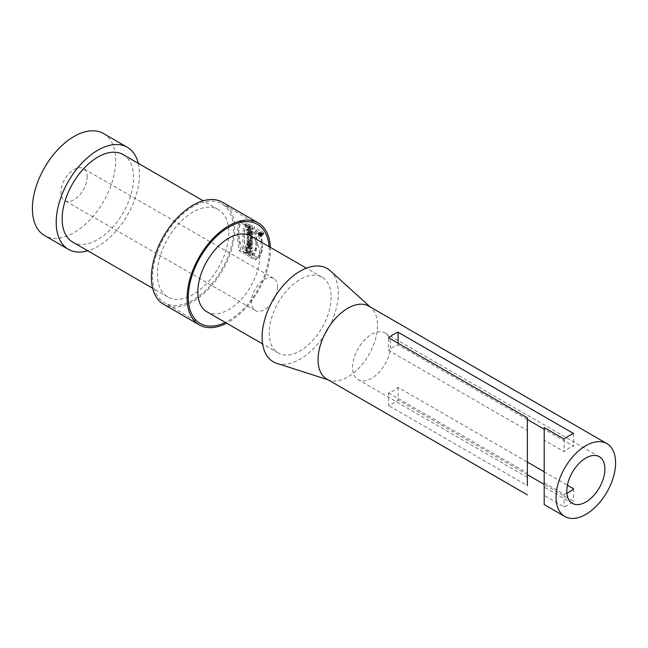<?xml version="1.0" encoding="UTF-8"?>
<svg xmlns="http://www.w3.org/2000/svg" width="648" height="648" viewBox="0 0 648 648"><rect width="100%" height="100%" fill="white"/><g stroke="black" fill="none" stroke-linecap="round" stroke-linejoin="round"><path stroke-width="0.49" stroke-dasharray="3.24 2.43" d="M260.536 232.737L262.084 235.621C260.334 235.119 259.54 234.106 259.686 232.583L260.536 232.737M260.14 234.082L261.865 235.078A58.911 34.012 120 0 0 261.711 234.454L259.856 232.964A58.911 34.012 -60 0 1 259.929 233.239L260.763 234.041A58.911 34.012 -60 0 1 260.82 234.26L260.083 233.831A58.911 34.012 -60 0 1 260.14 234.082L258.916 234.787L260.642 235.783A57.227 33.04 120 0 0 260.488 235.159L258.625 233.677A57.227 33.04 -60 0 1 258.698 233.952L259.54 234.746A57.227 33.04 -60 0 1 259.597 234.965L258.852 234.536A57.227 33.04 -60 0 1 258.916 234.787M247.18 238.48L248.37 237.792L248.37 236.512L251.456 238.286L251.456 237.281L252.436 237.848L252.436 241.153L251.456 240.578L251.456 239.574L248.37 237.792L248.37 236.512L251.456 238.286L251.456 237.281L252.436 237.848L252.436 241.145L251.456 240.578L251.456 239.574L248.37 237.792L248.37 236.512L247.18 237.2L250.258 238.982A57.227 33.04 120 0 0 250.241 237.978L251.23 238.553A57.227 33.04 -60 0 1 251.221 241.85L250.241 241.283A57.227 33.04 120 0 0 250.258 240.262L247.18 238.48A57.227 33.04 120 0 0 247.18 237.2M245.624 224.046L244.077 234.617L245.147 252.777L240.497 250.088L238.804 237.646L238.82 229.335L239.825 223.714L240.975 221.365L245.624 224.046L244.377 224.767C242.514 230.518 242.352 240.1 243.891 253.498L239.242 250.816C236.731 236.836 236.893 227.254 239.728 222.078L244.377 224.767M222.531 202.257A58.911 34.012 -60 0 1 234.738 229.222A58.911 34.012 -60 0 1 209.021 288.514A58.911 34.012 -60 0 1 163.62 304.293M257.094 242.133L256.875 245.835L254.008 253.627L251.813 256.624L256.462 259.305L260.95 253.157L262.481 245.446L260.852 237.678L256.932 230.583L252.283 227.894L256.325 236.779L257.094 242.133M270.386 247.374A58.911 34.012 -60 0 1 270.443 249.836A58.911 34.012 -60 0 1 226.622 323.174M248.079 231.522L250.347 232.826L247.933 230.38A58.911 34.012 120 0 0 247.706 228.89L251.772 231.239A58.911 34.012 -60 0 1 251.951 232.357L249.731 231.077L252.096 233.466A58.911 34.012 -60 0 1 252.258 235.022L248.192 232.681A58.911 34.012 120 0 0 248.079 231.522L246.88 232.211L249.148 233.523L246.734 231.069A57.227 33.04 120 0 0 246.491 229.586L250.557 231.935A57.227 33.04 -60 0 1 250.744 233.053L248.524 231.773L250.898 234.163A57.227 33.04 -60 0 1 251.06 235.718L246.993 233.369A57.227 33.04 120 0 0 246.88 232.211M248.257 233.604L252.323 235.953A58.911 34.012 -60 0 1 252.396 237.192L248.33 234.843A58.911 34.012 120 0 0 248.257 233.604L247.066 234.293L251.132 236.642A57.227 33.04 -60 0 1 251.205 237.881L247.139 235.532A57.227 33.04 120 0 0 247.066 234.293M248.216 241.429L249.699 242.287L248.5 242.968L247.018 242.117A57.227 33.04 120 0 1 246.904 243.462L250.97 245.811A57.227 33.04 -60 0 0 251.132 243.81C250.784 241.915 250.015 241.161 248.816 241.55L250.006 240.862C251.205 240.473 251.975 241.226 252.323 243.113A58.911 34.012 -60 0 1 252.169 245.122L248.103 242.773A58.911 34.012 120 0 0 248.216 241.429L247.018 242.117M249.707 242.239L248.273 240.481A58.911 34.012 120 0 0 248.346 238.877L250.006 240.862L248.816 241.55L247.155 239.566A57.227 33.04 120 0 1 247.082 241.169L248.516 242.927M247.601 246.791L248.306 246.896A58.911 34.012 120 0 0 248.532 245.284L247.901 244.628A58.911 34.012 120 0 0 248.054 243.259L251.926 247.277A58.911 34.012 -60 0 1 251.708 248.824L247.366 248.208A58.911 34.012 120 0 0 247.601 246.791L246.386 247.487L247.091 247.593A57.227 33.04 120 0 0 247.325 245.981L246.694 245.325A57.227 33.04 120 0 0 246.856 243.948L250.719 247.973A57.227 33.04 -60 0 1 250.501 249.529L246.143 248.913A57.227 33.04 120 0 0 246.386 247.487M251.068 252.501L249.585 251.643A58.911 34.012 -60 0 1 249.237 253.271L250.719 254.121A58.911 34.012 -60 0 1 250.371 255.604L246.305 253.255A58.911 34.012 120 0 0 246.653 251.772L248.257 252.696A58.911 34.012 120 0 0 248.597 251.076L247.001 250.152A58.911 34.012 120 0 0 247.277 248.711L251.343 251.06A58.911 34.012 -60 0 1 251.068 252.501L249.828 253.214L248.354 252.356A57.227 33.04 -60 0 1 247.998 253.984L249.48 254.842A57.227 33.04 -60 0 1 249.116 256.325L245.049 253.976A57.227 33.04 120 0 0 245.414 252.493L247.01 253.417A57.227 33.04 120 0 0 247.366 251.789L245.77 250.865A57.227 33.04 120 0 0 246.054 249.423L250.12 251.764A57.227 33.04 -60 0 1 249.828 253.214M260.464 232.494C262.181 233.823 262.796 234.957 262.294 235.904C260.237 235.305 259.289 234.106 259.459 232.308L260.464 232.494M249.043 226.128L247.074 224.986L247.277 226.646L248.581 228.728L250.015 229.667L250.987 229.659L251.173 228.388L249.78 226.549L250.322 228.307L249.278 228.274L248.111 226.525L249.342 227.229A58.911 34.012 120 0 0 249.043 226.128L247.803 226.841L245.835 225.707L246.038 227.335L247.382 229.441L248.905 230.413L249.869 230.275L249.431 227.78L248.54 227.27L248.816 229.279L247.123 227.991L246.88 227.229L248.111 227.942A57.227 33.04 120 0 0 247.803 226.841M544.19 427.567L544.19 440.195L564.125 451.705A26.933 15.552 -60 0 1 573.642 446.205L544.19 429.195M564.125 439.077L564.125 451.705M566.903 493.258A26.933 15.552 -60 0 1 564.125 494.286L544.19 482.776L544.19 495.396L564.125 506.906A42.08 24.292 120 0 0 573.642 501.414L544.19 484.404M544.19 504.573L544.19 495.396M544.19 482.776L544.19 440.195M564.125 494.286L564.125 506.906M573.642 488.786L573.642 501.414M398.091 387.431L398.091 400.059A42.08 24.292 -60 0 1 388.565 405.551L388.565 392.931A26.933 15.552 120 0 0 398.091 387.431L527.359 462.065M527.359 474.684L398.091 400.059M544.19 471.776L567.405 485.182M388.565 392.931L527.359 473.056L527.359 485.684L388.565 405.551M527.359 417.847L527.359 430.475L388.565 350.349L388.565 337.721M573.642 433.577L573.642 446.205M398.091 343.221L398.091 344.849A26.933 15.552 120 0 0 388.565 350.349M527.359 419.483L398.091 344.849M277.579 286.942A18.517 10.692 -60 0 1 269.503 305.581A18.517 10.692 -60 0 1 255.231 310.538A18.517 10.692 -60 0 1 255.231 289.162A18.517 10.692 -60 0 1 273.748 278.47A18.517 10.692 -60 0 1 277.579 286.942M87.148 177.001A18.517 10.692 120 0 0 83.317 168.521A18.517 10.692 120 0 0 64.8 179.213A18.517 10.692 120 0 0 64.8 200.597A18.517 10.692 120 0 0 79.064 195.631A18.517 10.692 120 0 0 87.148 177.001M103.51 133.537A58.911 34.012 -60 0 1 115.717 160.51A58.911 34.012 -60 0 1 89.999 219.794A58.911 34.012 -60 0 1 44.599 235.58M138.283 163.328A58.911 34.012 -60 0 1 139.514 174.247A58.911 34.012 -60 0 1 87.788 250.792M123.112 154.572A50.495 29.152 -60 0 1 133.569 177.69A50.495 29.152 -60 0 1 111.529 228.501A50.495 29.152 -60 0 1 72.617 242.036M228.785 232.656A50.495 29.152 -60 0 1 206.744 283.476A50.495 29.152 -60 0 1 167.832 297.003A50.495 29.152 -60 0 1 167.832 238.699A50.495 29.152 -60 0 1 218.327 209.547A50.495 29.152 -60 0 1 228.785 232.656M250.663 235.985A43.764 25.264 -60 0 1 259.726 256.025A43.764 25.264 -60 0 1 240.627 300.065A43.764 25.264 -60 0 1 206.898 311.785M331.144 297.254A43.764 25.264 -60 0 1 312.036 341.294A43.764 25.264 -60 0 1 278.316 353.022A43.764 25.264 -60 0 1 278.316 302.486A43.764 25.264 -60 0 1 322.08 277.214A43.764 25.264 -60 0 1 331.144 297.254M330.253 270.751A53.865 31.096 -60 0 1 338.28 293.131A53.865 31.096 -60 0 1 316.921 344.971A53.865 31.096 -60 0 1 276.801 363.334M368.842 306.164A42.08 24.292 -60 0 1 371.288 307.946A42.08 24.292 -60 0 1 377.557 325.426A42.08 24.292 -60 0 1 360.871 365.926A42.08 24.292 -60 0 1 329.532 380.271A42.08 24.292 -60 0 1 326.762 379.048M390.655 345.352A26.933 15.552 -60 0 1 378.894 372.454A26.933 15.552 -60 0 1 358.142 379.671A26.933 15.552 -60 0 1 358.142 348.575A26.933 15.552 -60 0 1 385.074 333.023A26.933 15.552 -60 0 1 390.655 345.352M250.557 257.345L255.207 260.034C263.064 252.04 263.226 242.457 255.693 231.296L251.043 228.614C257.637 239.25 257.475 248.832 250.557 257.345L251.813 256.624M256.462 259.305L255.207 260.034M256.932 230.583L255.693 231.296M252.283 227.894L251.043 228.614M247.074 224.986L245.835 225.707M250.671 227.067L249.431 227.78M249.78 226.549L248.54 227.27M248.111 226.525L246.88 227.229M249.342 227.229L248.111 227.942M259.216 233.215C260.942 234.536 261.565 235.669 261.071 236.609C259.014 236.002 258.066 234.811 258.228 233.021L259.216 233.215M259.289 233.458L260.861 236.326C259.119 235.823 258.317 234.811 258.447 233.296L259.289 233.458M240.975 221.365L239.728 222.078M245.147 252.777L243.891 253.498M240.497 250.088L239.242 250.816M250.719 254.121L249.48 254.842M249.237 253.271L247.998 253.984M248.257 252.696L247.01 253.417M246.653 251.772L245.414 252.493M251.343 251.06L250.12 251.764M247.277 248.711L246.054 249.423M249.585 251.643L248.354 252.356M250.371 255.604L249.116 256.325M246.305 253.255L245.049 253.976M248.597 251.076L247.366 251.789M247.001 250.152L245.77 250.865M247.973 246.669L249.14 247.892L247.828 247.698A57.227 33.04 120 0 0 247.973 246.669L249.18 245.973L250.347 247.196L249.14 247.892M248.306 246.896L247.091 247.593M248.532 245.284L247.325 245.981M247.901 244.628L246.694 245.325M248.054 243.259L246.856 243.948M251.926 247.277L250.719 247.973M251.708 248.824L250.501 249.529M250.347 247.196L249.043 247.001L247.828 247.698M249.043 247.001A58.911 34.012 120 0 0 249.18 245.973M247.366 248.208L246.143 248.913M249.237 243.397L250.096 243.899A57.227 33.04 120 0 0 250.12 243.583L249.261 243.089A57.227 33.04 -60 0 1 249.237 243.397L250.428 242.708L251.294 243.203A58.911 34.012 120 0 0 251.319 242.895L250.452 242.401A58.911 34.012 -60 0 1 250.428 242.708M251.294 243.203L250.096 243.899M248.273 240.481L247.082 241.169M248.346 238.877L247.155 239.566M252.169 245.122L250.97 245.811M248.103 242.773L246.904 243.462M251.456 238.294L250.258 238.982M251.44 237.29L250.241 237.978M252.428 237.857L251.23 238.553M252.428 241.153L251.221 241.85M251.44 240.586L250.241 241.283M251.448 239.574L250.258 240.262M252.323 235.953L251.132 236.642M252.396 237.192L251.205 237.881M248.33 234.843L247.139 235.532M250.347 232.826L249.148 233.523M247.933 230.38L246.734 231.069M247.706 228.89L246.491 229.586M251.772 231.239L250.557 231.935M251.951 232.357L250.744 233.053M249.731 231.077L248.524 231.773M252.096 233.466L250.898 234.163M252.258 235.022L251.06 235.718M248.192 232.681L246.993 233.369M261.557 234.681L261.063 234.398A58.911 34.012 120 0 0 260.974 234.025L261.468 234.309L260.237 235.022A57.227 33.04 -60 0 1 260.334 235.394L259.84 235.111A57.227 33.04 120 0 0 259.743 234.738L261.468 234.309A58.911 34.012 -60 0 1 261.557 234.681L260.334 235.394M261.865 235.078L260.642 235.783M260.715 233.774L259.484 234.487M259.856 232.964L258.625 233.677M259.929 233.239L258.698 233.952M260.763 234.041L259.54 234.746M260.82 234.26L259.597 234.965M261.063 234.398L259.84 235.111M260.083 233.831L258.852 234.536M152.612 276.639A57.227 33.04 120 0 0 164.462 302.835A57.227 33.04 120 0 0 221.689 269.795A57.227 33.04 120 0 0 221.689 203.715A57.227 33.04 120 0 0 177.593 219.048A57.227 33.04 120 0 0 152.612 276.639M269.106 246.637A57.227 33.04 -60 0 1 225.342 322.437M262.254 233.717L262.748 234.001L262.254 233.717M252.436 246.985L252.436 248.403L248.37 247.625L248.37 246.345L249.043 246.467L248.37 243.073L252.436 246.985M248.37 228.501L252.436 230.85L252.436 232.073L250.225 230.793L252.436 233.264L252.436 234.916L248.37 232.567L248.37 231.344L250.646 232.656L248.37 230.121L248.37 228.501M252.436 254.413L248.37 252.064L248.37 250.784L249.974 251.708L249.974 250.282L248.37 249.359L248.37 248.079L252.436 250.428L252.436 251.708L250.962 250.849L250.962 252.275L252.436 253.125L252.436 254.413M250.646 225.204L248.67 224.062C246.459 227.764 254.121 232.203 252.266 226.144L251.384 225.626C251.359 228.493 250.703 228.541 249.407 225.771L250.646 226.484L250.646 225.204M248.37 242.611L248.37 241.331L249.853 242.19L248.37 240.424L248.37 238.861L250.071 240.821A1.839 1.061 60 0 1 251.529 241.088A1.839 1.061 60 0 1 252.436 243.049L252.436 244.96L248.37 242.611M249.731 246.605L249.731 245.657L250.962 246.839L249.731 246.605M248.37 233.539L252.436 235.888L252.436 237.168L248.37 234.819L248.37 233.539M261.266 233.15L262.991 234.43L262.991 233.717L261.266 232.154L262.003 233.321L261.266 233.15M253.919 255.401L258.568 258.09A30.148 17.407 -120 0 0 258.568 229.635L253.919 226.954A35.859 20.704 60 0 1 253.919 255.401M250.59 242.32L251.456 243.113L250.59 242.32M242.611 220.417L247.261 223.106A35.859 20.704 -120 0 0 247.261 251.562L242.611 248.873A30.148 17.407 60 0 1 242.611 220.417M262.14 231.53A2.268 1.304 60 0 1 263.525 235.103A2.268 1.304 60 0 1 260.755 233.499A2.268 1.304 60 0 1 262.14 231.53M262.14 231.814A1.92 1.11 60 0 1 263.315 234.835A1.92 1.11 60 0 1 260.966 233.483A1.92 1.11 60 0 1 262.14 231.814M251.319 242.895L250.12 243.583M252.323 243.113L251.132 243.81M261.711 234.454L260.488 235.159M273.748 278.47L83.317 168.521M255.231 310.538L64.8 200.597M218.327 209.547L203.156 200.783M167.832 297.003L152.661 288.247M322.08 277.214L306.374 268.151M278.316 353.022L262.618 343.95M371.288 307.946L370.154 306.917M329.532 380.271L328.074 379.801M599.311 456.71L385.074 333.023M572.378 503.358L544.19 487.085M527.359 477.365L358.142 379.671M249.715 230.396L250.93 229.7M248.573 229.473L249.804 228.752M260.861 236.326L262.084 235.621M258.447 233.296L259.686 232.583M261.079 236.609L262.294 235.904M258.228 233.021L259.459 232.308M259.621 234.293L260.844 233.58M259.816 234.576L261.047 233.871M257.402 224.329L221.689 203.715M200.167 323.449L164.462 302.835"/><path stroke-width="0.97" d="M226.622 323.174A58.911 34.012 -60 0 1 199.325 324.907L163.62 304.293A58.911 34.012 -60 0 1 163.62 236.269A58.911 34.012 -60 0 1 222.531 202.257L258.236 222.871A58.911 34.012 -60 0 1 270.386 247.374M199.325 324.907A58.911 34.012 -60 0 1 199.325 256.883A58.911 34.012 -60 0 1 258.236 222.871M527.359 485.684L527.359 417.847L388.565 337.721A42.08 24.292 -60 0 1 398.091 332.221L573.642 433.577A42.08 24.292 120 0 0 564.125 439.077L544.19 427.567L544.19 504.573L564.805 516.48A42.08 24.292 -60 0 1 564.805 467.888A42.08 24.292 -60 0 1 606.884 443.596A42.08 24.292 -60 0 1 615.6 462.858A42.08 24.292 -60 0 1 597.229 505.205A42.08 24.292 -60 0 1 564.805 516.48M567.405 485.182L573.642 488.786A26.933 15.552 -60 0 1 566.903 493.258M544.19 484.404L527.359 474.684M527.359 462.065L544.19 471.776M527.359 430.475L527.359 473.056M398.091 332.221L398.091 343.221M544.19 429.195L527.359 419.483M87.788 250.792A58.911 34.012 -60 0 1 68.405 249.318L44.599 235.58A58.911 34.012 -60 0 1 44.599 167.549A58.911 34.012 -60 0 1 103.51 133.537L127.316 147.282A58.911 34.012 -60 0 1 138.283 163.328M68.405 249.318A58.911 34.012 -60 0 1 68.405 181.294A58.911 34.012 -60 0 1 127.316 147.282M152.661 288.247L72.617 242.036A50.495 29.152 -60 0 1 72.617 183.724A50.495 29.152 -60 0 1 123.112 154.572L203.156 200.783M262.618 343.95L206.898 311.785A43.764 25.264 -60 0 1 206.898 261.257A43.764 25.264 -60 0 1 250.663 235.985L306.374 268.151M328.074 379.801L276.801 363.334A53.865 31.096 -60 0 1 273.262 299.57A53.865 31.096 -60 0 1 330.253 270.751L370.154 306.917M527.359 494.861L326.762 379.048A42.08 24.292 -60 0 1 326.762 330.456A42.08 24.292 -60 0 1 368.842 306.164L606.884 443.596M604.892 469.039A26.933 15.552 -60 0 1 593.131 496.141A26.933 15.552 -60 0 1 572.378 503.358A26.933 15.552 -60 0 1 572.378 472.262A26.933 15.552 -60 0 1 599.311 456.71A26.933 15.552 -60 0 1 604.892 469.039M225.342 322.437A57.227 33.04 -60 0 1 200.167 323.449A57.227 33.04 -60 0 1 188.317 297.254A57.227 33.04 -60 0 1 213.297 239.663A57.227 33.04 -60 0 1 257.402 224.329A57.227 33.04 -60 0 1 269.106 246.637"/></g></svg>
